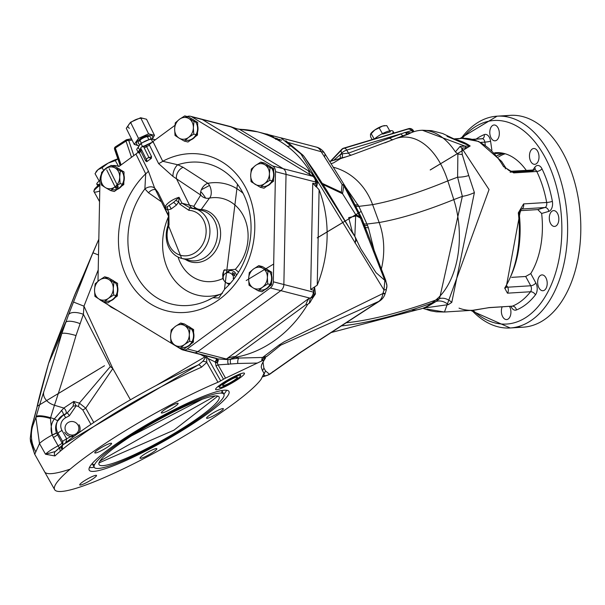 <?xml version="1.0" encoding="UTF-8"?>
<svg xmlns="http://www.w3.org/2000/svg" width="605" height="605" viewBox="0 0 605 605"><rect width="100%" height="100%" fill="white"/><g stroke="black" fill="none" stroke-linecap="round" stroke-linejoin="round"><path stroke-width="0.91" d="M263.659 360.935L263.054 362.365L263.909 368.294L262.479 370.691L264.06 373.285L261.005 379.448A119.881 17.167 -29.4 0 1 187.482 434.125A119.881 17.167 -29.4 0 1 54.639 489.642A119.881 17.167 -29.4 0 1 130.68 427.455A119.881 17.167 -29.4 0 1 217.959 382.254A4.137 0.59 150.6 0 0 220.704 380.855L223.472 379.229L216.015 365.987L215.509 362.448L216.227 359.642L217.724 358.901L228.145 359.627L238.899 358.054L262.615 357.464L279.026 345.069L284.41 341.674L382.882 293.538A115.752 97.103 -75.6 0 0 383.986 290.06L300.927 153.965L280.796 137.804L315.689 146.917A13.779 9.309 -76.6 0 1 316.022 146.992L257.594 131.837A115.752 97.103 104.4 0 1 310.282 171.911L312.528 174.111A115.752 97.103 104.4 0 1 314.086 176.857L317.663 182.506L316.581 186.983A6.889 5.778 104.4 0 1 316.044 184.041L315.462 181.954A6.889 5.778 -75.6 0 0 314.902 178.936A6.889 5.778 -75.6 0 0 312.755 176.327L311.794 173.234M239.814 129.493L310.282 171.911M316.581 186.983L319.107 189.788L317.239 285.159L314.199 287.193L314.615 287.299L315.47 293.917L311.673 299.573A115.752 97.103 104.4 0 1 310.002 302.545L307.68 304.368L305.873 304.746L235.3 356.595L235.716 357.237L238.899 358.054A4.137 1.429 -89.3 0 0 237.788 363.476L218.087 364.891L225.544 378.133L261.776 360.951L263.523 358.273A6.753 0.968 -29.4 0 1 265.27 358.387L264.014 360.277M275.623 139.279L280.002 139.551L276.697 139.089M277.067 139.619L279.775 139.974L277.529 139.876M277.695 139.967L281.703 140.171L276.871 139.513M274.194 138.091L277.559 138.742L273.142 137.569M268.537 135.497L270.329 135.656L268.31 135.399M268.076 135.096L266.502 134.681M271.827 136.942L273.604 137.131L271.267 136.231L270.367 136.11L271.622 136.843M380.605 299.558A13.779 5.536 -123 0 1 379.524 301.108A13.779 5.536 -123 0 1 378.7 301.441L280.705 345.16L266.813 356.405L263.523 358.273M265.27 358.387A2.753 2.594 36.8 0 0 264.4 359.113L264.014 360.376A4.364 0.628 -29.4 0 0 261.791 360.943L261.791 360.943A4.137 1.528 -94.1 0 1 262.615 357.464L266.813 356.405M132.064 140.02L128.789 140.647A2.065 1.036 161.2 0 0 126.339 140.92A2.065 1.036 161.2 0 0 126.014 141.109A2.065 0.802 -122.9 0 1 126.067 139.952A2.065 0.802 -122.9 0 1 126.188 139.899A2.065 1.883 79.2 0 1 128.789 140.647L133.856 155.553M187.27 116.538A6.889 5.778 104.4 0 1 190.492 116.289A6.889 5.778 104.4 0 1 191.823 116.848L272.689 165.989A6.889 5.778 104.4 0 1 275.494 171.684L286.029 174.391A6.889 5.778 -75.6 0 0 283.216 168.697L202.35 119.556L283.216 168.697A6.889 5.778 -75.6 0 1 286.029 174.391L283.866 284.524A6.889 5.778 -75.6 0 1 280.826 290.642L197.797 351.641A6.889 5.778 -75.6 0 1 193.267 352.624A6.889 5.778 -75.6 0 1 191.944 352.065A6.889 5.778 -75.6 0 0 193.267 352.624A6.889 5.778 -75.6 0 0 197.797 351.641L280.826 290.642A6.889 5.778 -75.6 0 0 283.866 284.524L286.029 174.391L315.462 181.954A6.889 1.747 -13.4 0 0 316.309 180.782A6.889 6.889 0 0 0 314.108 177.159L314.108 177.159A6.889 5.816 -49.3 0 0 312.755 176.327L231.685 127.065A6.889 5.778 -75.6 0 0 230.46 126.566A6.889 6.889 0 0 1 231.791 127.058L237.251 128.91L231.685 127.065A6.889 0.688 -63.8 0 1 231.791 127.058L231.791 127.058A6.889 0.688 -63.8 0 1 231.844 127.345M190.492 116.289L201.026 118.996A6.889 5.778 -75.6 0 0 199.59 118.852A6.889 5.778 -75.6 0 1 201.026 118.996A6.889 5.778 -75.6 0 1 202.35 119.556A6.889 5.778 -75.6 0 0 201.026 118.996L230.46 126.566A6.889 5.778 -75.6 0 0 229.023 126.415M120.335 165.498L114.927 149.617A2.065 1.036 -18.8 0 1 114.572 149.246A2.065 1.036 -18.8 0 1 115.351 148.006L121.106 164.923M237.251 128.91L257.594 131.837A115.752 97.103 104.4 0 0 240.185 129.319L239.762 129.228A20.668 20.177 -100.9 0 1 230.989 126.921L191.823 116.848M272.689 165.989L311.855 176.063A20.668 11.934 111 0 1 308.497 171.003M312.528 174.111L314.108 177.159A6.889 5.816 -49.3 0 1 315.402 178.891M316.165 186.877L312.755 183.194L316.044 184.041L316.68 182.135L316.309 180.782A6.889 1.747 -13.4 0 0 316.226 180.6L315.583 179.246M316.68 182.135L316.37 181.107M317.663 182.506A6.889 3.827 -19.2 0 1 316.468 181.394M314.615 287.299A6.889 5.778 -75.6 0 0 313.957 290.324L310.668 289.477L314.199 287.193M310.668 289.477L312.755 183.194M315.47 293.917A6.889 2.087 18.8 0 0 313.995 294.643L313.995 294.643A6.889 2.087 18.8 0 0 313.987 294.695L313.957 290.324L313.299 292.094A6.889 3.554 17.6 0 1 314.018 294.605L314.018 294.605A6.889 3.554 17.6 0 1 313.987 294.695L313.186 296.314A6.889 4.878 36.9 0 1 312.959 296.654L312.959 296.654A6.889 6.889 0 0 0 314.018 294.605L313.995 294.643M309.238 303.37L310.357 298.129A6.889 4.878 36.9 0 0 312.959 296.654L313.186 296.314M228.35 364.497A4.137 1.694 -103.7 0 1 228.145 359.627L226.429 358.999L309.457 298L310.357 298.129A6.889 5.778 -75.6 0 0 313.299 292.094L273.331 281.817A6.889 5.778 104.4 0 1 270.291 287.935L187.263 348.934A6.889 5.778 104.4 0 1 182.733 349.917A6.889 5.778 104.4 0 1 181.409 349.357L100.543 300.216A6.889 5.778 104.4 0 1 99.386 299.256M311.673 299.573L310.002 302.545M270.291 287.935L309.457 298A20.668 13.083 -96 0 0 305.873 304.746M187.263 348.934L226.429 358.999A20.668 19.02 148.2 0 1 235.3 356.595M307.68 304.368A115.752 97.103 104.4 0 1 275.993 339.511A115.752 97.103 104.4 0 1 235.716 357.237A20.668 17.341 104.4 0 0 230.838 358.946A4.137 1.633 -99.6 0 0 230.702 364.021M264.014 360.376A4.364 0.628 -29.4 0 1 263.909 360.595L261.64 364.664L261.201 367.046L262.479 370.691M263.909 368.294L263.054 362.365A2.753 2.692 18.8 0 0 262.502 362.758M264.173 368.483L265.482 370.88L263.818 374.956A2.753 2.654 55.7 0 0 263.712 374.979M269.376 374.192A13.779 10.429 -107.5 0 1 266.896 375.486A13.779 10.429 -107.5 0 1 265.209 375.826L263.682 375.047M223.472 379.229A4.137 0.59 -29.4 0 1 225.544 378.133M216.015 365.987A4.137 0.59 -29.4 0 1 218.087 364.891L217.331 363.023L208.143 358.553L220.704 380.855M216.431 358.576A4.137 0.756 -62.1 0 1 216.227 359.642A4.137 2.896 20 0 0 218.299 360.33L218.102 361.094A4.137 2.072 19.4 0 1 215.955 360.391A4.137 0.756 -62.1 0 1 215.1 362.244M156.763 385.135L204.974 356.882L206.706 357.154L208.143 358.553M111.32 306.765A4.137 0.756 -62.1 0 1 111.116 307.159L107.909 304.693M206.706 357.154L206.774 362.395L201.473 367.205A4.137 2.329 -113.7 0 0 198.001 365.004L198.001 365.004A4.137 2.329 -113.7 0 0 197.654 365.223A115.752 16.577 -29.4 0 0 63.865 444.206A4.137 3.161 -129.3 0 0 63.253 444.569L63.865 444.206L63.079 444.667L62.701 441.559L58.012 433.24L57.354 434.723A4.137 0.59 -29.4 0 1 53.414 437.483L52.136 434.821A4.137 0.711 160.2 0 0 56.409 432.658L62.043 443.041L62.701 441.559A4.137 0.59 -29.4 0 1 66.686 438.776L65.862 442.467M201.473 367.205A119.881 17.167 150.6 0 0 120.637 409.63A119.881 17.167 150.6 0 0 62.897 449.016L60.44 451.058A4.137 3.275 -130.2 0 1 60.825 446.588L60.825 446.588A4.137 3.275 -130.2 0 1 61.483 446.18L62.481 445.121M60.44 451.058A119.881 17.167 150.6 0 0 54.919 455.943L45.519 454.242L55.078 451.572M53.414 437.483L58.103 445.802A13.779 1.974 -29.4 0 0 53.686 448.297A13.779 1.974 -29.4 0 0 45.519 454.242L39.491 443.556L34.735 454.279L44.778 472.097A119.881 17.167 150.6 0 0 50.404 473.685L52 473.586A119.881 17.167 150.6 0 0 70.172 469.147M54.639 489.642L34.553 453.947L30.25 438.383L31.679 427.017A13.779 3.214 -163.8 0 0 31.649 427.115L31.649 427.115A13.779 3.214 -163.8 0 0 31.626 427.213M62.897 449.016A4.137 3.161 -129.3 0 1 63.253 444.569L63.222 444.592M61.975 445.499A4.137 3.138 -136.8 0 0 61.99 449.598A4.137 3.252 -115.1 0 1 63.079 444.667A4.137 3.433 59.8 0 0 62.905 444.758A4.137 3.433 59.8 0 0 62.368 445.159A4.137 3.138 -136.8 0 0 61.975 445.499L55.35 451.436A4.137 3.517 -133 0 1 56.159 450.891A115.752 16.577 -29.4 0 1 61.483 446.18M54.919 455.943A4.137 3.517 -133 0 1 55.35 451.436L55.441 451.368M181.409 349.357L216.212 358.304L217.724 358.901L218.299 360.33M218.102 361.094L217.331 363.023M98.509 254.992L92.89 252.761L98.819 239.217L82.439 277.392A137.796 133.924 -156.1 0 1 84.087 273.823M98.214 269.921L83.966 306.175L73.515 302.046L68.471 314.978A13.779 6.08 21.2 0 1 83.392 314.313L76.003 335.548A82.681 2.556 106.6 0 1 54.465 405.267L63.812 408.05A4.137 2.564 -126 0 1 65.484 414.251M73.515 302.046L92.89 252.761L80.155 282.875A137.796 133.924 -156.1 0 1 82.439 277.392L76.412 290.967A137.796 133.924 23.9 0 0 74.128 296.45A13.779 3.244 -158.7 0 0 74.112 296.48A13.779 3.244 -158.7 0 0 74.105 296.518M209.512 185.44L201.352 189.743M350.355 229.643L354.832 236.487L355.71 214.609L360.119 216.817L343.837 185.705L342.536 193.736A13.779 13 -125.3 0 0 341.333 192.261L342.097 184.434L321.179 151.704L287.398 142.281L285.802 140.708L302.727 154.993A13.779 13.779 0 0 1 304.353 156.884L315.061 172.191L326.76 190.431L350.355 229.643L304.791 157.565A13.779 11.185 144.6 0 0 304.353 156.884A13.779 11.185 144.6 0 0 300.927 153.965A13.779 7.426 134.2 0 1 302.727 154.993L302.727 154.993A13.779 7.426 134.2 0 1 303.234 155.591M355.944 238.635L360.693 248.663L355.8 238.264A13.779 13.779 0 0 0 355.143 236.978A13.779 11.056 -30.3 0 0 354.832 236.487A13.779 8.614 145.9 0 1 355.112 237.039A13.779 8.614 145.9 0 1 354.954 242.96A13.779 6.602 -24.3 0 0 355.8 238.264A13.779 6.602 -24.3 0 0 355.604 237.901A13.779 11.056 -30.3 0 0 355.256 237.19A13.779 11.056 -30.3 0 0 355.143 236.978L352.246 231.67L354.689 236.275M323.1 184.548L342.536 193.736L355.71 214.609A13.779 12.176 102.8 0 1 356.307 215.864L348.677 217.626L352.246 231.67L353.426 234.044M355.105 237.016L355.604 237.901M360.693 248.663L376.053 272.696L384.84 280.395L360.482 218.125L356.307 215.864M322.412 183.451L341.333 192.261M287.398 142.281L288.335 143.09M292.631 146.493L301.161 154.041M343.459 184.812L342.097 184.434L343.837 185.705A12.402 8.81 -56.4 0 0 343.459 184.812L345.289 186.521L324.598 153.254A13.779 5.793 -31.2 0 0 321.179 151.704A13.779 9.309 -76.6 0 0 316.022 146.992A13.779 13.779 0 0 1 324.598 153.254A13.779 5.793 -31.2 0 1 324.855 153.829A13.779 5.793 -31.2 0 1 324.431 156.899M368.18 238.136L362.115 221.059A12.402 4.303 -20.4 0 0 362.289 219.449A12.402 4.303 -20.4 0 0 360.482 218.125L351.55 199.363A12.402 4.878 -26.9 0 0 351.407 197.767L361.661 218.012A12.402 4.878 -26.9 0 1 361.873 218.836M386.187 289.508L383.986 290.06L384.84 280.395A12.402 10.224 -0.8 0 1 386.913 285.931L386.913 285.931A12.402 10.224 -0.8 0 1 386.187 289.508L386.913 285.931L385.733 280.387A12.402 4.432 -21.7 0 1 385.74 281.711M384.523 279.276A12.402 4.432 -21.7 0 1 385.733 280.387L361.661 218.012A12.402 4.878 -26.9 0 0 360.119 216.817M383.094 292.896A13.779 0.628 -161.6 0 1 385.082 293.917A13.779 0.628 -161.6 0 1 382.882 293.538A13.779 10.565 -109.4 0 1 378.7 301.441L300.496 352.299A13.779 5.536 -123 0 0 301.32 351.974L301.32 351.974A13.779 5.536 -123 0 0 301.948 351.354M56.469 432.825A4.137 0.703 -20.6 0 1 52.219 435.033A13.779 1.974 -29.4 0 0 47.666 437.604A13.779 1.974 -29.4 0 0 39.491 443.556L35.892 417.526A13.779 3.214 16.2 0 1 50.404 418.494L52.136 434.821A17.916 17.409 -156.1 0 1 54.397 418.864L63.812 408.05L73.742 401.448L76.185 405.781L69.356 415.786L65.695 417.715A9.642 9.377 23.9 0 0 61.997 430.458L66.686 438.776L74.46 434.67A6.957 6.761 23.9 0 1 65.605 425.459A6.957 6.761 23.9 0 1 78.007 425.088A6.957 6.761 23.9 0 1 76.162 433.777L74.46 434.67M80.155 282.875L74.128 296.45L52.37 352.223L48.604 363.318A68.894 2.133 -73.4 0 0 37.018 407.074A27.558 0.855 106.6 0 1 31.899 426.268L31.679 427.017L32.678 426.094L36.111 416.777A13.779 3.214 16.2 0 1 50.623 417.745A13.779 0.424 106.6 0 1 54.465 405.267A13.779 9.831 18.4 0 1 43.787 391.821A27.558 0.855 -73.4 0 0 36.111 416.777M43.787 391.821A68.894 2.133 -73.4 0 0 61.74 333.726L68.471 314.978M411.287 310.025A75.791 45.564 -93.5 0 0 422.358 308.452A75.791 45.564 -93.5 0 0 422.963 308.232A75.791 45.564 -93.5 0 0 431.947 303.037L435.6 300.14A75.791 45.564 -93.5 0 0 453.788 199.605L447.813 180.88A75.791 45.564 -93.5 0 0 394.755 138.916A75.791 45.564 -93.5 0 0 394.006 139.21A75.791 45.564 -93.5 0 0 392.637 139.815L351.634 155.024L340.524 158.631L333.499 162.896A287.556 75.852 -29.9 0 1 330.965 163.668M381.316 269.233A75.791 63.767 -68.9 0 0 379.169 222.511L372.612 204.641A75.791 63.767 -68.9 0 0 333.128 167.177M457.872 154.01L455.399 151.885L460.095 146.41A13.779 8.281 -93.5 0 0 461.804 148.112L462.25 154.54L457.872 154.01L457.607 177.167L447.813 180.88A218.065 57.52 -29.9 0 1 372.612 204.641L358.878 206.365L366.955 224.047L379.169 222.511A218.957 57.755 -29.9 0 0 453.788 199.605L462.349 196.36L457.607 177.167A13.779 5.218 171.3 0 0 468.746 175.533L474.396 192.571A13.779 4.265 -17.7 0 1 462.349 196.36L439.563 298.636A13.779 10.149 -128.5 0 1 451.776 302.387L448.32 304.64L423.167 308.149M462.25 154.54L468.746 175.533M460.095 146.41L464.912 146.115A13.779 8.281 -93.5 0 0 466.621 147.817L461.804 148.112L489.052 189.577L444.463 312.029L427.13 309.125M533.02 169.892L534.729 167.381A8.266 4.969 86.5 0 1 541.989 168.818A90.258 54.261 86.5 0 1 552.365 201.321A4.137 0.65 -10.4 0 1 546.686 202.486A86.122 51.78 -93.5 0 0 542.647 186.257A86.122 51.78 -93.5 0 0 536.779 171.472L513.705 172.901L503.534 166.594A86.122 51.78 -93.5 0 0 462.061 138.364A86.122 51.78 -93.5 0 0 457.108 139.074L455.769 139.49M457.985 140.284L458.62 140.254M447.012 136.359L461.154 142.319L442.626 133.501L431.501 130.642L422.328 130.234L464.912 146.115L470.161 145.979L466.621 147.817M520.081 210.691L537.792 209.595L541.641 213.474A69.726 41.919 86.5 0 1 530.759 273.581L525.684 276.485L511.626 277.362M552.365 201.321A8.266 4.969 86.5 0 1 548.78 211.379A4.137 3.275 73.7 0 0 544.893 207.515L521.245 209.043L519.135 212.816M505.871 286.611L507.648 287.201L530.729 285.772L525.684 276.485M459.029 308.134A86.122 51.78 -93.5 0 0 472.702 310.282A86.122 51.78 -93.5 0 0 477.663 309.571L489.332 307.574A4.137 2.488 86.5 0 1 488.848 307.688L488.848 307.688A4.137 2.488 86.5 0 1 488.409 307.65M477.663 309.571A4.137 3.29 77.3 0 0 478.071 309.51L478.071 309.51A4.137 3.29 77.3 0 0 478.464 309.389M511.437 306.206A4.137 2.488 -93.5 0 0 511.928 306.259A4.137 2.488 -93.5 0 0 512.412 306.145A86.122 51.78 -93.5 0 0 530.532 291.746L507.451 293.175L504.691 288.093A86.122 51.78 -93.5 0 0 518.303 212.854L523.605 203.915A4.137 2.488 86.5 0 1 521.812 208.944M506.4 285.22A4.137 2.533 -147.9 0 1 506.4 287.224L506.4 287.224A4.137 2.533 -147.9 0 1 504.691 288.093M510.401 277.105A81.985 49.292 86.5 0 0 519.158 213.202L519.967 212.907L518.303 212.854M505.258 168.871A4.137 2.125 149.7 0 0 505.364 167.275L505.364 167.275A4.137 2.125 149.7 0 0 503.534 166.594M549.877 221.853A7.926 4.764 -93.5 0 0 554.558 226.429A7.926 4.764 -93.5 0 0 558.264 215.191A7.926 4.764 -93.5 0 0 553.583 210.616A7.926 4.764 -93.5 0 0 549.877 221.853M538.238 286.157A7.926 4.764 -93.5 0 0 542.927 290.733A7.926 4.764 -93.5 0 0 546.625 279.487A7.926 4.764 -93.5 0 0 541.944 274.912A7.926 4.764 -93.5 0 0 538.238 286.157M502.165 306.864A7.926 4.764 -93.5 0 0 501.953 314.993A7.926 4.764 -93.5 0 0 506.635 319.569A7.926 4.764 -93.5 0 0 510.34 308.323A7.926 4.764 -93.5 0 0 509.508 306.402M530.048 159.758A7.926 4.764 -93.5 0 0 534.729 164.333A7.926 4.764 -93.5 0 0 538.435 153.088A7.926 4.764 -93.5 0 0 533.754 148.512A7.926 4.764 -93.5 0 0 530.048 159.758M490.368 136.231A7.926 4.764 -93.5 0 0 495.049 140.806A7.926 4.764 -93.5 0 0 498.754 129.568A7.926 4.764 -93.5 0 0 494.073 124.993A7.926 4.764 -93.5 0 0 490.368 136.231M494.572 152.823A69.726 41.919 86.5 0 1 526.244 170.315M516.761 326.995A106.102 63.79 -93.5 0 0 523.393 327.161A106.102 63.79 -93.5 0 0 573.003 176.63A106.102 63.79 -93.5 0 0 510.28 115.358A106.102 63.79 -93.5 0 0 503.723 116.334M501.855 152.997A69.726 41.919 -93.5 0 0 501.212 153.201M363.915 223.82A30.318 8.909 -24.4 0 0 366.955 224.047L368.437 227.835L374.472 251.65M345.939 187.58L358.878 206.365A30.318 8.72 -24.7 0 1 355.649 206.146M367.583 225.521A30.318 8.183 -23.8 0 1 364.49 225.362M368.437 227.835A30.318 9.423 -19.5 0 1 365.216 227.291M425.428 307.174L427.712 306.433L436.076 301.471A13.779 10.656 -129.9 0 1 448.32 304.64M341.371 325.921A304.118 80.215 -29.9 0 0 431.947 303.037L436.076 301.471L439.563 298.636L435.6 300.14A297.327 78.431 -29.9 0 1 346.189 322.79M451.776 302.387L474.396 192.571M412.61 131.459A4.137 2.987 43.5 0 0 407.74 129.175A4.137 2.639 -106.7 0 1 408.541 128.676L408.541 128.676A4.137 2.639 -106.7 0 1 411.695 130.559A4.137 1.089 -29.9 0 1 413.313 130.574A4.137 1.089 -29.9 0 1 413.344 130.642A4.137 1.089 -29.9 0 1 412.769 131.724L412.943 132.019M341.371 158.17A4.137 3.169 66.6 0 0 342.173 153.829L348.503 153.125L405.153 132.412L410.878 132.805M412.61 132.147L411.695 130.559L406.084 132.245A4.137 2.367 -93.4 0 0 407.467 134.098M330.897 161.187L342.793 148.679A4.137 2.639 73.3 0 1 343.587 148.18L343.587 148.18A4.137 2.639 73.3 0 1 346.748 150.07L348.503 153.125A4.137 2.662 71.9 0 0 351.634 155.024M333.529 160.461L340.002 154.872L342.173 153.829L341.727 153.057A4.137 1.089 -29.9 0 1 346.748 150.07L400.903 133.803A4.137 2.685 -109.6 0 0 403.263 135.694M405.153 132.412L407.036 134.257M452.616 147.945A75.791 45.564 86.5 0 1 453.478 149.095A75.791 45.564 -93.5 0 0 452.616 147.945A75.791 45.564 -93.5 0 0 420.929 130.325A75.791 45.564 -93.5 0 0 412.678 132.124A75.791 45.564 -93.5 0 0 408.383 134.136L397.629 137.993M407.74 129.175L342.793 148.679A4.137 2.987 43.5 0 0 342.362 148.86A4.137 2.987 43.5 0 0 341.78 149.291A4.137 2.987 43.5 0 0 341.727 153.057L340.002 154.872A4.137 3.154 62.3 0 1 339.776 158.654M461.139 142.311L470.153 145.986L430.2 169.937M420.929 130.325L421.594 130.294M453.478 149.095L455.399 151.885M405.932 132.276A4.137 2.382 -94.2 0 0 407.377 134.129M392.637 139.815L389.083 138.069M350.219 196.716L345.289 186.521L351.407 197.767A12.402 4.878 -26.9 0 0 349.856 196.572M262.804 376.832L266.896 375.486A13.779 13.779 0 0 0 271.229 373.209A13.779 9.892 -128 0 1 269.444 374.23L300.496 352.299M262.948 376.59L265.209 375.826A13.779 13.582 -60.9 0 0 269.444 374.23L265.482 370.88M271.388 373.073A13.779 9.892 -128 0 1 271.229 373.209L271.554 372.952A13.779 9.93 -128.1 0 1 269.754 373.981M272.931 371.538A13.779 9.93 -128.1 0 1 271.554 372.952L301.32 351.974L379.524 301.108A13.779 13.779 0 0 0 385.082 293.917L386.368 289.84M130.408 399.761L112.832 368.566L83.966 306.175L83.392 314.313L110.337 366.577A13.779 0.771 38.3 0 1 112.832 368.566L85.721 408.178L93.752 422.426M50.404 418.494L50.623 417.745L54.397 418.864A4.137 0.953 -143.7 0 0 57.77 420.543M61.362 410.371A4.137 1.603 -122.9 0 1 63.495 414.886M63.82 444.229L198.879 364.558L202.811 361.329L206.018 356.852M61.997 430.458A4.137 0.59 -29.4 0 0 58.012 433.24A13.779 13.393 -156.1 0 1 57.392 421.337A13.779 13.393 -156.1 0 1 63.291 415.045L66.958 413.109A4.137 0.771 62.2 0 1 67.034 413.018L67.034 413.018A4.137 0.771 62.2 0 1 69.356 415.786M67.132 413.003L73.122 406.182A4.137 0.87 -3.8 0 1 76.185 405.781L78.347 406.431L79.353 403.119L85.721 408.178A4.137 0.59 150.6 0 1 82.802 409.971L78.347 406.431M73.122 406.182L73.742 401.448L79.353 403.119L110.337 366.577M217.959 382.254L206.774 362.395A4.137 2.443 -157.1 0 0 202.811 361.329M172.017 408.398A9.642 1.384 150.6 0 0 178.135 403.399A9.642 1.384 150.6 0 0 167.449 407.861A9.642 1.384 150.6 0 0 161.331 412.867A9.642 1.384 150.6 0 0 172.017 408.398M105.467 448.403A9.642 1.384 150.6 0 0 111.592 443.397A9.642 1.384 150.6 0 0 100.899 447.866A9.642 1.384 150.6 0 0 94.781 452.873A9.642 1.384 150.6 0 0 105.467 448.403M226.119 380.938A16.539 2.367 150.6 0 0 215.63 389.514A16.539 2.367 150.6 0 0 233.953 381.861A16.539 2.367 150.6 0 0 244.443 373.285A16.539 2.367 150.6 0 0 226.119 380.938M85.834 479.909A9.642 1.384 150.6 0 0 79.716 484.915A9.642 1.384 150.6 0 0 90.402 480.446A9.642 1.384 150.6 0 0 96.52 475.447A9.642 1.384 150.6 0 0 85.834 479.909M212.688 413.177A9.642 1.384 150.6 0 0 206.57 418.176A9.642 1.384 150.6 0 0 217.255 413.714A9.642 1.384 150.6 0 0 223.374 408.708A9.642 1.384 150.6 0 0 212.688 413.177M140.08 428.559A80.2 11.487 150.6 0 0 89.207 470.161A80.2 11.487 150.6 0 0 178.074 433.021A80.2 11.487 150.6 0 0 228.947 391.42A80.2 11.487 150.6 0 0 140.08 428.559M146.138 453.183A9.642 1.384 150.6 0 0 140.02 458.182A9.642 1.384 150.6 0 0 150.713 453.712A9.642 1.384 150.6 0 0 156.831 448.713A9.642 1.384 150.6 0 0 146.138 453.183M240.109 374.435A16.539 2.367 150.6 0 0 241.145 373.572M223.865 394.195A80.2 11.487 150.6 0 0 226.603 390.233M94.251 467.317A74.407 10.656 150.6 0 0 176.705 432.862A74.407 10.656 150.6 0 0 223.903 394.263A74.407 10.656 150.6 0 0 141.449 428.718A74.407 10.656 150.6 0 0 94.251 467.317L92.149 463.589A74.407 10.656 150.6 0 0 94.554 464.64M221.46 393.137A74.407 10.656 150.6 0 0 221.801 390.527L223.903 394.263M89.411 467.544A80.2 11.487 150.6 0 0 94.214 467.249M142.757 428.869A68.894 9.869 -29.4 0 1 219.101 396.971A68.894 9.869 -29.4 0 1 175.405 432.704A68.894 9.869 -29.4 0 1 99.054 464.61A68.894 9.869 -29.4 0 1 142.757 428.869M217.838 396.094L173.96 430.155L99.023 462.886M131.588 435.819L202.153 399.277M99.961 461.055L215.267 395.92M220.016 384.946A12.198 1.747 150.6 0 0 221.967 384.266M236.668 375.977A12.198 1.747 150.6 0 0 238.264 374.661M217.596 386.852A16.539 2.367 150.6 0 0 218.859 386.406M227.147 381.059A12.198 1.747 150.6 0 0 219.418 387.389A12.198 1.747 150.6 0 0 232.925 381.74A12.198 1.747 150.6 0 0 240.661 375.41A12.198 1.747 150.6 0 0 227.147 381.059M228.04 381.165A8.44 1.21 -29.4 0 1 237.394 377.255A8.44 1.21 -29.4 0 1 232.04 381.634A8.44 1.21 -29.4 0 1 222.685 385.544A8.44 1.21 -29.4 0 1 228.04 381.165M217.157 361.843A8.44 1.21 -29.4 0 1 215.796 362.539M264.816 133.713L267.864 134.295M268.771 134.711L269.369 134.862M503.489 153.322A68.894 41.42 -93.5 0 0 497.076 155.561M502.158 153.05A69.59 41.836 -93.5 0 0 501.772 153.163M498.346 157.081A68.894 41.42 86.5 0 1 505.183 153.768M98.638 184.343A18.604 2.662 -29.4 0 1 96.823 184.162A18.604 2.662 -29.4 0 1 99.976 180.373M99.182 181.024L95.038 173.673L99.182 181.024M108.129 163.131L102.094 167.714L98.002 169.687A13.091 1.875 -29.4 0 1 108.129 163.131A13.091 1.875 -29.4 0 1 117.801 158.971A13.091 1.875 -29.4 0 1 117.877 158.956L115.298 160.567L118.512 166.277L115.298 160.567L108.129 163.131M102.094 167.714L103.652 170.474L102.094 167.714M96.271 171.601A13.091 1.875 -29.4 0 1 96.407 171.336A13.091 1.875 -29.4 0 1 98.002 169.687L95.038 173.673M374.51 138.893A12.402 3.275 -29.9 0 1 388.176 131.247A12.402 3.275 -29.9 0 1 393.023 131.285A12.402 3.275 -29.9 0 1 392.403 133.523M370.683 133.826L370.903 133.501A8.954 2.36 -29.9 0 1 374.722 130.014A8.954 2.36 -29.9 0 1 382.564 126.052L379.138 127.867L382.723 134.113L390.346 131.829L386.754 125.583L390.346 131.829M386.754 125.583A10.345 2.73 -29.9 0 1 386.761 125.583L382.564 126.052A8.954 2.36 -29.9 0 1 384.583 125.643A8.954 2.36 -29.9 0 1 384.788 125.636M382.723 134.113L379.138 127.867L374.722 130.014L370.449 134.507L370.608 136.843L372.181 139.596L370.608 136.843M371.062 133.501L374.215 138.984L371.062 133.501L370.449 134.507M112.099 165.649A16.539 13.87 104.4 0 1 116.916 165.868A16.539 13.87 104.4 0 1 118.882 166.564L135.936 154.033A8.266 3.222 153.7 0 0 138.613 151.341L148.376 171.094L154.547 187.852L168.598 216.303L167.774 213.588A2.753 1.074 -26.3 0 1 168.825 212.302L167.683 209.98L164.87 207.719A12.402 4.832 -26.3 0 1 179.035 197.313L178.694 201.888L176.41 205.103L171.079 209.02L167.683 209.98A4.137 2.186 87.8 0 0 167.116 206.804L173.582 202.38L179.035 197.313L181.939 203.182L193.842 206.328L200.701 195.052L172.977 176.441L158.593 163.584A8.266 3.222 153.7 0 0 162.73 161.27L177.741 164.764L183.141 167.313L207.886 183.307A8.266 4.197 -100.3 0 1 211.168 190.938A8.266 4.197 -100.3 0 1 209.474 198.092L201.261 209.436A8.266 4.454 -85.4 0 1 200.081 209.988M224.478 289.167L237.455 184.23A72.471 60.803 -75.6 0 1 243.505 194.152A72.471 60.803 -75.6 0 1 224.788 288.971L218.798 298L212.816 297.736L222.459 293.198M223.774 280.107L222.685 278.618L223.842 270.261L235.322 269.338L238.476 272.038M229.106 284.554L226.179 282.664M169.052 224.909L167.933 224.289L169.037 224.939A22.982 19.284 -75.6 0 0 180.093 255.136A22.982 19.284 -75.6 0 0 205.632 236.374A22.982 19.284 -75.6 0 0 188.911 210.343A2.753 1.475 92.2 0 1 190.469 207.961L190.469 207.961A2.753 1.475 92.2 0 1 190.636 207.991A25.743 21.591 104.4 0 1 194.477 208.551A25.743 21.591 104.4 0 1 207.258 219.381A25.743 21.591 104.4 0 1 205.027 247.853A25.743 21.591 104.4 0 1 181.659 258.403A25.743 21.591 104.4 0 1 168.878 247.574A25.743 21.591 104.4 0 1 168.387 224.334L168.553 216.091L164.87 207.719L167.116 206.804M138.613 151.341A12.402 4.832 -26.3 0 1 140.027 149.556A4.137 1.611 153.7 0 0 140.753 148.119A2.065 0.809 -26.3 0 1 143.37 146.198A4.137 1.611 153.7 0 0 145.918 145.23A12.402 4.832 -26.3 0 1 148.838 143.831A8.266 3.222 153.7 0 0 152.967 141.517L174.89 125.409M145.918 145.23L151.545 156.612A4.137 1.611 -26.3 0 1 148.989 157.572A2.753 0.461 -162.4 0 0 151.341 158.351L146.826 161.664L145.654 160.938L140.027 149.556M151.545 156.612L151.341 158.351M140.753 148.119L146.372 159.501A2.065 0.809 -26.3 0 1 148.989 157.572L143.37 146.198M145.654 160.938A4.137 1.611 -26.3 0 0 146.372 159.501A2.753 1.868 -74.1 0 1 146.826 161.664M172.977 176.441A8.266 3.766 110.4 0 1 177.741 164.764A72.471 60.803 -75.6 0 1 237.455 184.23M224.947 269.58A8.954 8.289 -126.5 0 0 223.237 278.308M226.625 282.89A8.954 8.289 -126.5 0 0 229.371 284.267M236.396 275.29A5.513 5.097 -126.5 0 0 227.979 271.486A5.513 5.097 -126.5 0 0 227.049 272.379M243.059 193.297A57.377 48.135 -75.6 0 0 207.886 183.307A8.266 5.241 124 0 0 200.701 195.052A8.266 7.585 -145.4 0 0 209.474 198.092A42.448 35.612 -75.6 0 1 243.679 216.393A42.448 35.612 -75.6 0 1 235.322 269.338M196.088 208.959A8.266 6.935 -75.6 0 1 193.842 206.328A8.266 7.502 -153.6 0 0 201.261 209.436A26.847 22.521 104.4 0 1 217.808 221.271A26.847 22.521 104.4 0 1 213.225 253.971A26.847 22.521 104.4 0 1 185.183 259.311M192.201 208.112A8.266 6.935 -75.6 0 1 189.562 205.231L176.562 178.914A8.266 5.309 123.6 0 1 183.141 167.313M161.429 201.79L148.49 192.768L144.89 188.904L145.692 173.786L135.936 154.033M103.705 170.429A13.779 11.563 104.4 0 1 106.056 168.228A16.539 13.87 104.4 0 1 109.414 166.375M97.995 281.249L99.969 180.449A13.779 11.563 104.4 0 1 101.3 174.338M275.494 171.684L273.331 281.817M138.931 151.984A11.026 4.295 -26.3 0 1 141.154 148.936M143.71 146.894A11.026 4.295 -26.3 0 1 148.981 144.119M148.376 171.094A8.266 3.222 -26.3 0 1 145.692 173.786A80.246 67.321 104.4 0 0 153.995 305.896A80.246 67.321 104.4 0 0 254.637 231.957A80.246 67.321 104.4 0 0 162.73 161.27L152.967 141.517M154.547 187.852L158.071 192.503L165.142 206.819M155.016 188.684A8.266 5.521 -34.2 0 0 144.89 188.904A72.471 60.803 -75.6 0 0 135.452 273.528A72.471 60.803 -75.6 0 0 207.583 300.435A72.471 60.803 -75.6 0 0 212.952 297.668M155.44 189.675A8.266 5.309 -56.4 0 0 148.49 192.768M188.911 210.343L179.844 204.21A2.753 1.074 153.7 0 1 181.939 203.182L190.318 207.969M168.553 216.091L167.933 224.289L181.659 258.403L189.206 260.347A25.743 21.591 -75.6 0 0 212.574 249.789A25.743 21.591 -75.6 0 0 214.805 221.317A25.743 21.591 -75.6 0 0 202.025 210.487A25.743 21.591 -75.6 0 0 198.939 209.973L197.427 209.587M168.825 212.302L169.037 224.939M179.844 204.21L178.694 201.888A4.137 0.492 25.1 0 0 175.768 200.452M139.49 153.118A11.026 4.295 -26.3 0 1 141.714 150.07M144.277 148.036A11.026 4.295 -26.3 0 1 149.541 145.261M152.074 138.878A8.954 3.494 153.7 0 0 151.273 135.459A8.954 3.494 153.7 0 0 139.868 139.15A8.954 3.494 153.7 0 0 137.917 145.268M152.362 138.916L154.479 135.354L148.611 133.841L140.655 117.741L130.529 122.27L126.271 128.305L134.227 144.406L138.795 145.79M139.46 144.134A6.889 2.685 -26.3 0 1 138.416 143.415A6.889 2.685 -26.3 0 1 142.13 138.651A6.889 2.685 -26.3 0 1 149.73 136.586A6.889 2.685 -26.3 0 1 150.766 137.312A6.889 2.685 -26.3 0 1 150.713 138.575M155.424 139.71L151.053 138.787L152.823 142.372M140.655 117.741L146.523 119.253L154.479 135.354M130.529 122.27L138.484 138.371L134.227 144.406M148.611 133.841L138.484 138.371M147.386 135.641L147.824 136.533M142.84 118.391A8.954 3.494 153.7 0 0 131.436 122.081A8.954 3.494 153.7 0 0 129.485 128.2M151.053 138.787L140.927 143.317L142.697 146.902M144.754 146.228L146.153 145.707M149.117 144.413L151.053 143.4M140.927 143.317L136.669 149.352L138.447 152.944M153.239 139.437A8.954 3.494 153.7 0 0 141.842 143.128A8.954 3.494 153.7 0 0 139.884 149.246M234.438 273.581L234.732 275.933L233.182 274.511L232.282 272.605L234.438 273.581M233.636 279.147A5.513 5.097 -126.5 0 0 232.547 274.98A5.513 5.097 -126.5 0 0 225.158 273.573A5.513 5.097 -126.5 0 0 224.326 281.023A5.513 5.097 -126.5 0 0 230.392 283.117M227.964 271.494L227.049 272.167L228.214 271.819L225.491 273.347M229.212 270.836A5.513 5.097 -126.5 0 0 228.561 272.031M179.504 119.246L175.276 122.868L174.633 129.024A11.026 9.249 104.4 0 1 179.504 119.246L184.767 115.895L188.866 118.572A11.026 9.249 -75.6 0 0 179.504 119.246M194.008 121.514L188.866 118.572A11.026 9.249 104.4 0 1 193.366 127.67L194.008 121.514L197.699 122.46L197.457 135.051L187.966 142.016L184.268 141.071L188.495 137.448A11.026 9.249 104.4 0 1 179.133 138.129L184.268 141.071M174.633 129.024L175.026 135.452L179.133 138.129A11.026 9.249 104.4 0 1 174.633 129.024M193.366 127.67A11.026 9.249 104.4 0 1 188.495 137.448L193.759 134.098L193.366 127.67M197.457 135.051L193.759 134.098M176.191 123.102L175.276 122.868M197.699 122.46L188.457 116.848L184.767 115.895M192.224 119.132A11.026 9.249 104.4 0 1 193.517 119.767M185.47 140.11A11.026 9.249 -75.6 0 0 196.761 133.039A11.026 9.249 -75.6 0 0 193.078 119.654A11.026 9.249 -75.6 0 0 190.953 118.754M197.638 125.598A11.026 9.249 104.4 0 1 190.84 139.906M264.899 164.772L260.8 162.102L255.537 165.452A11.026 9.249 104.4 0 1 264.899 164.772L270.042 167.714L269.399 173.877A11.026 9.249 -75.6 0 0 264.899 164.772M269.792 180.305L269.399 173.877A11.026 9.249 104.4 0 1 264.529 183.655L269.792 180.305L273.49 181.25L263.999 188.223L260.309 187.278L264.529 183.655A11.026 9.249 104.4 0 1 255.166 184.336A11.026 9.249 104.4 0 1 250.667 175.231L251.067 181.659L260.309 187.278M255.537 165.452L251.309 169.075L250.667 175.231A11.026 9.249 104.4 0 1 255.537 165.452M252.232 169.309L251.309 169.075M270.042 167.714L273.732 168.666L264.491 163.047L260.8 162.102M273.732 168.666L273.49 181.25M268.257 165.339A11.026 9.249 104.4 0 1 274.05 175.072A11.026 9.249 104.4 0 1 266.873 186.113M261.504 186.31A11.026 9.249 -75.6 0 0 273.611 174.958A11.026 9.249 -75.6 0 0 266.994 164.961M253.503 269.013L249.275 272.628L248.632 278.792A11.026 9.249 104.4 0 1 253.503 269.013L258.766 265.655L262.865 268.333A11.026 9.249 -75.6 0 0 253.503 269.013M268.007 271.274L262.865 268.333A11.026 9.249 104.4 0 1 267.365 277.438L268.007 271.274L271.705 272.227L271.456 284.811L261.965 291.784L258.274 290.831L262.494 287.216A11.026 9.249 104.4 0 1 253.132 287.889L258.274 290.831M248.632 278.792L249.033 285.22L253.132 287.889A11.026 9.249 104.4 0 1 248.632 278.792M267.365 277.438A11.026 9.249 104.4 0 1 262.494 287.216L267.758 283.866L267.365 277.438M271.456 284.811L267.758 283.866M250.198 272.863L249.275 272.628M271.705 272.227L262.457 266.608L258.766 265.655M266.223 268.892A11.026 9.249 104.4 0 1 267.516 269.527M259.469 289.871A11.026 9.249 -75.6 0 0 270.76 282.807A11.026 9.249 -75.6 0 0 267.085 269.414A11.026 9.249 -75.6 0 0 264.96 268.522M271.637 275.366A11.026 9.249 104.4 0 1 264.839 289.674M189.297 334.792L189.94 328.628L184.797 325.687A11.026 9.249 104.4 0 1 189.297 334.792L189.69 341.22L184.427 344.57A11.026 9.249 -75.6 0 0 189.297 334.792M180.207 348.185L184.427 344.57A11.026 9.249 104.4 0 1 175.064 345.243L180.207 348.185L183.897 349.138L193.388 342.165L189.69 341.22M171.207 329.982L170.565 336.146A11.026 9.249 104.4 0 1 175.435 326.367L171.207 329.982L172.13 330.224M184.797 325.687L180.698 323.017L175.435 326.367A11.026 9.249 104.4 0 1 184.797 325.687M175.064 345.243A11.026 9.249 104.4 0 1 170.565 336.146L170.958 342.574L175.064 345.243M189.94 328.628L193.63 329.581L184.389 323.962L180.698 323.017M193.63 329.581L193.388 342.165M188.155 326.246A11.026 9.249 104.4 0 1 193.933 335.14A11.026 9.249 104.4 0 1 189.078 345.765A11.026 9.249 104.4 0 1 186.771 347.028M181.402 347.225A11.026 9.249 -75.6 0 0 188.639 345.652A11.026 9.249 -75.6 0 0 193.464 334.527A11.026 9.249 -75.6 0 0 186.892 325.876M108.393 298.363L113.657 295.013L113.264 288.585A11.026 9.249 104.4 0 1 108.393 298.363L104.166 301.986L99.031 299.044A11.026 9.249 -75.6 0 0 108.393 298.363M94.924 296.367L99.031 299.044A11.026 9.249 104.4 0 1 94.531 289.939L94.924 296.367M104.665 276.81L99.401 280.16A11.026 9.249 104.4 0 1 108.764 279.48L104.665 276.81L108.355 277.755L117.597 283.374L113.906 282.422L108.764 279.48A11.026 9.249 104.4 0 1 113.264 288.585L113.906 282.422M94.531 289.939A11.026 9.249 104.4 0 1 99.401 280.16L95.174 283.783L94.531 289.939M96.089 284.017L95.174 283.783M117.597 283.374L117.355 295.958L113.657 295.013M117.355 295.958L107.864 302.931L104.166 301.986M117.536 286.513A11.026 9.249 104.4 0 1 110.738 300.821M105.368 301.025A11.026 9.249 -75.6 0 0 116.659 293.954A11.026 9.249 -75.6 0 0 112.976 280.569A11.026 9.249 -75.6 0 0 110.851 279.669M112.122 280.047A11.026 9.249 104.4 0 1 113.415 280.675M115.91 188.246A1.376 0.537 -26.3 0 1 115.699 188.094A1.376 0.537 -26.3 0 1 116.44 187.149A1.376 0.537 -26.3 0 1 117.967 186.733A1.376 0.537 -26.3 0 1 118.172 186.877A1.376 0.537 -26.3 0 1 117.43 187.83A1.376 0.537 -26.3 0 1 115.91 188.246M115.2 168.061L111.101 165.392L105.837 168.742L101.61 172.364L100.967 178.52A11.026 9.249 104.4 0 1 105.837 168.742A11.026 9.249 -75.6 0 1 115.2 168.061A11.026 9.249 104.4 0 1 119.699 177.167L120.342 171.003L115.2 168.061M110.602 190.567L114.829 186.945A11.026 9.249 104.4 0 1 105.467 187.626L110.602 190.567L114.3 191.513L123.791 184.54L120.093 183.595L119.699 177.167A11.026 9.249 104.4 0 1 114.829 186.945L120.093 183.595M101.36 184.948L105.467 187.626A11.026 9.249 104.4 0 1 100.967 178.52L101.36 184.948M102.525 172.599L101.61 172.364M120.342 171.003L124.033 171.956L114.791 166.337L111.101 165.392M124.033 171.956L123.791 184.54M118.557 168.629A11.026 9.249 104.4 0 1 119.85 169.256M111.804 189.607A11.026 9.249 -75.6 0 0 123.095 182.536A11.026 9.249 -75.6 0 0 119.412 169.15A11.026 9.249 -75.6 0 0 117.287 168.25M123.972 175.095A11.026 9.249 104.4 0 1 117.173 189.403M79.051 424.702A8.266 8.039 -156.1 0 1 79.089 432.522M73.787 436.386A8.266 8.039 -156.1 0 1 64.682 432.288M290.498 145.926A115.752 97.103 -75.6 0 0 287.337 146.342M319.107 189.788A115.752 97.103 104.4 0 1 317.239 285.159M280.705 345.16A13.779 5.536 -123 0 1 279.026 345.069M131.512 157.277L126.014 141.109L115.351 148.006A2.065 0.802 57.1 0 1 115.404 146.841A2.065 2.065 0 0 0 114.572 149.246L120.145 165.634M99.878 185.349A24.805 3.554 150.6 0 0 93.972 191.717A24.805 3.554 150.6 0 0 99.764 190.999M94.418 190.265A23.701 3.396 -29.4 0 1 99.893 184.245M114.927 149.617L115.842 149.443M114.647 148.701A2.065 1.883 79.2 0 1 115.525 146.796A2.065 0.802 57.1 0 0 115.404 146.841L126.067 139.952A2.065 2.065 0 0 1 126.8 139.657L131.436 138.764M115.525 146.796L126.188 139.899L131.497 138.885M264.4 359.113A2.753 2.594 36.8 0 0 263.909 360.595M257.48 363.053L237.788 363.476M204.974 356.882L200.406 354.454M117.778 310.69L111.116 307.159M35.748 451.723A34.447 33.479 -156.1 0 1 32.678 426.094M78.945 285.59A137.796 133.924 23.9 0 0 76.412 290.967L52.363 352.246L48.559 363.446A13.779 4.099 -164 0 0 48.529 363.575M76.003 335.548A13.779 2.322 16.3 0 0 61.74 333.726L48.604 363.318A13.779 4.099 -164 0 0 48.559 363.446L36.693 408.383A13.779 13.136 -169 0 0 36.572 409.093M52.363 352.246A13.779 2.019 -158.6 0 1 52.37 352.223L65.476 322.684A13.779 4.439 21.3 0 1 79.951 323.607M37.018 407.074A13.779 13.136 -169 0 0 36.693 408.383L31.861 426.366A13.779 3.214 -163.8 0 0 31.838 426.464M31.899 426.268A13.779 3.214 -163.8 0 0 31.861 426.366L30.25 438.375M472.717 139.377L481.701 138.825A4.137 2.488 -93.5 0 1 482.185 138.711L482.51 138.643A4.137 3.237 -111.9 0 1 482.314 138.711M456.669 139.967A86.122 51.78 86.5 0 1 470.161 145.979L467.181 147.771M541.989 168.818A4.137 1.86 -25.8 0 1 536.779 171.472A4.137 2.488 -93.5 0 0 534.623 169.793A4.137 2.488 -93.5 0 0 533.156 170.754L510.075 172.183A4.137 2.488 86.5 0 1 511.543 171.223L511.543 171.223A4.137 2.488 86.5 0 1 513.705 172.901M537.792 209.595L544.893 207.515A4.137 2.488 -93.5 0 0 546.686 202.486L523.605 203.915M548.78 211.379L541.641 213.474M507.073 286.135L507.648 287.201A4.137 2.488 86.5 0 1 507.451 293.175M535.44 294.862A4.137 2.73 -142.1 0 0 530.532 291.746A4.137 2.488 -93.5 0 0 530.729 285.772A4.137 2.027 151.5 0 0 535.833 282.913A8.266 4.969 86.5 0 1 535.44 294.862A90.258 54.261 86.5 0 1 516.443 309.957A8.266 4.969 86.5 0 1 510.93 306.319M530.759 273.581L535.833 282.913M489.332 307.574L512.412 306.145A4.137 3.237 -111.9 0 1 516.443 309.957M534.729 167.381A4.137 2.609 -145.7 0 1 534.918 169.808M485.286 145.034L484.862 142.13L480.71 142.387M476.143 139.089A90.258 54.261 86.5 0 1 484.265 134.605A8.266 4.969 86.5 0 1 490.579 141.215A4.137 0.446 -8.2 0 1 484.862 142.13A4.137 2.488 -93.5 0 0 482.185 138.711L472.46 139.316M490.579 141.215L491.88 150.199M484.265 134.605A4.137 3.237 -111.9 0 1 482.51 138.643L482.336 138.711M472.913 310.267A101.965 61.302 -93.5 0 0 550.792 285.9A101.965 61.302 -93.5 0 0 542.564 152.921A101.965 61.302 -93.5 0 0 462.273 138.348M461.139 138.424A106.102 63.79 86.5 0 1 497.091 116.175A106.102 63.79 86.5 0 1 559.814 177.446A106.102 63.79 86.5 0 1 510.204 327.978A106.102 63.79 86.5 0 1 471.787 310.335M358.289 205.027A30.318 9.438 -25.2 0 1 354.916 204.694M335.268 159.97A4.137 3.131 51 0 0 335.087 159.017M200.724 191.687A13.779 2.942 -118.2 0 1 205.67 198.13M57.082 422.086A13.779 13.393 23.9 0 0 56.734 422.819A13.779 13.393 23.9 0 0 56.409 432.658M65.068 414.47L63.956 415.249M59.403 447.806A4.137 0.718 -117.9 0 1 58.103 445.802A4.137 0.59 150.6 0 0 62.043 443.041A4.137 4.016 -156.1 0 1 62.565 444.993M63.291 415.045A4.137 0.771 62.2 0 1 63.366 414.954A4.137 0.771 62.2 0 1 65.695 417.715M90.901 424.332L82.802 409.971M76.162 433.777L80.669 431.395M185.538 258.963A25.743 21.591 -75.6 0 0 189.206 260.347M168.621 216.401A57.377 48.135 -75.6 0 0 168.576 270.881A57.377 48.135 -75.6 0 0 220.167 294.295M178.059 257.08A42.448 35.612 -75.6 0 0 180.396 262.888A42.448 35.612 -75.6 0 0 222.685 278.618M171.079 209.02A4.137 1.838 64.2 0 0 169.173 205.624M158.593 163.584L148.838 143.831M176.41 205.103A4.137 1.255 43.8 0 0 173.582 202.38M99.553 201.639L93.798 191.278L94.569 189.002L99.901 184.222M34.712 454.279L30.507 441.559L30.25 438.383M182.733 349.917L218.322 359.067M329.649 161.527L344.948 157.073M394.006 139.21L384.946 142.856M454.506 138.832L462.061 138.364L478.774 141.472L501.613 161.406L505.863 168.001L509.228 170.671L511.543 171.223L534.85 169.914M521.245 209.043L519.967 212.907L506.135 287.549M422.804 308.293L430.647 310.834L436.326 311.817L444.463 312.029L472.702 310.282L488.848 307.688L512.185 306.16M460.019 138.492L497.091 116.175L510.28 115.358M470.66 310.403L510.204 327.978L523.393 327.161M361.2 211.417L317.27 237.826M273.679 264.03L246.212 280.538M104.499 365.73L37.124 406.288M58.284 393.575L97.511 369.988M317.27 237.886L343.179 222.315M354.522 215.493L355.906 214.662M430.231 169.982L438.489 165.021M438.973 164.726L457.221 153.761M331.185 332.546L422.358 308.452M422.963 308.232L427.712 306.433M413.941 131.671L413.313 130.574A4.137 4.137 0 0 0 408.541 128.676L343.587 148.18A4.137 4.137 0 0 0 341.78 149.291L330.322 161.346M412.678 132.124L394.755 138.916M67.2 413.018L63.366 414.954L57.392 421.337L56.734 422.819M218.632 385.99L219.418 387.389M239.875 374.019L240.661 375.41M503.496 153.322L497.098 155.591M495.276 153.564L502.521 153.118M97.783 185.871L96.823 184.162M96.407 171.336L95.787 172.342M394.029 133.032L393.023 131.285M384.583 125.643L385.158 125.606M190.257 207.984L202.025 210.487M212.816 297.736L207.583 300.435M119.072 166.42L116.916 165.868M141.328 143.082L139.936 140.269M148.8 139.536L147.348 136.601M233.719 279.041L233.061 278.149M225.786 273.105L225.158 273.573M115.699 188.094L106.707 169.892M118.172 186.877L109.18 168.674"/></g></svg>
